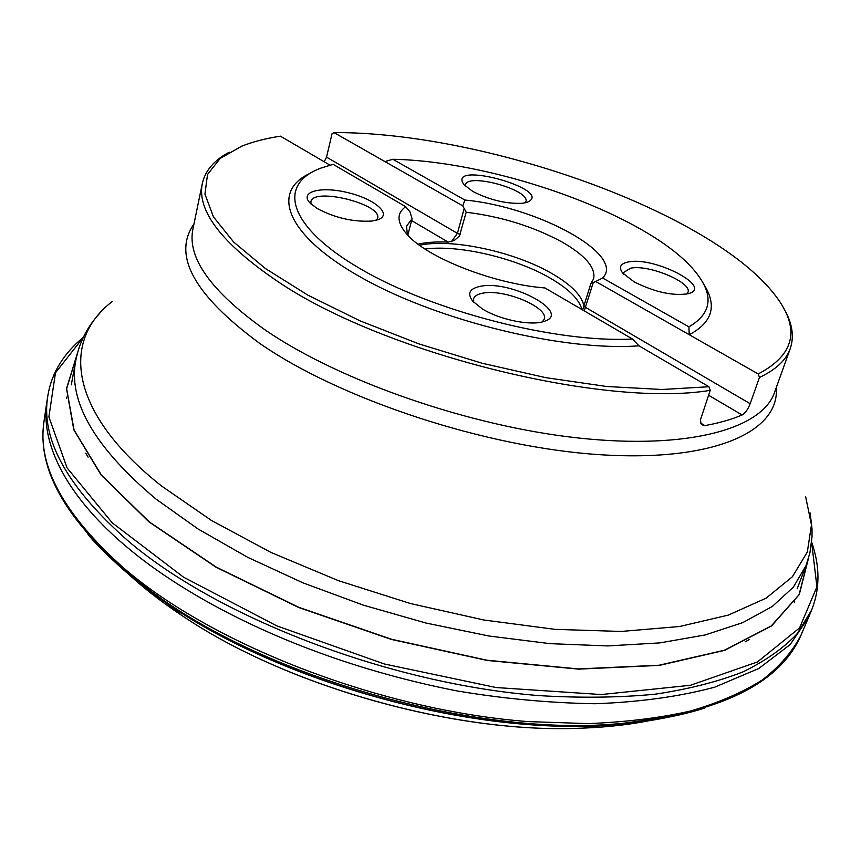 <?xml version="1.0" encoding="UTF-8"?>
<svg xmlns="http://www.w3.org/2000/svg" width="861" height="861" viewBox="0 0 861 861"><rect width="100%" height="100%" fill="white"/><g stroke="black" fill="none" stroke-linecap="round" stroke-linejoin="round"><path stroke-width="1.29" d="M808.328 558.886L799.051 594.693L771.241 625.969L724.273 650.27L659.031 665.241L578.323 668.922L486.949 660.226L391.389 639.228L298.875 607.36L216.359 567.184L149.383 521.981L101.49 475.218L74.068 429.994L66.631 388.828L77.361 353.419M77.436 353.161L66.512 388.569L73.798 429.779L101.135 475.057L148.996 521.917L216.025 567.205L298.659 607.479L391.335 639.411L487.068 660.43L578.592 669.126L659.397 665.381L724.661 650.335L771.585 625.915L799.277 594.542L808.404 558.638M811.632 542.107C820.016 566.172 820.059 588.676 811.794 609.631L808.683 617.208L790.183 644.545L758.821 668.48L714.608 687.218C679.146 696.657 639.239 702.156 594.908 703.738C549.146 702.963 502.996 698.658 456.448 690.823C291.879 658.213 181.154 592.82 128.267 548.209C81.311 509.325 39.81 455.394 46.677 403.023L47.979 394.93C51.821 372.738 63.596 353.559 83.291 337.372M670.396 716.793C647.666 721.679 622.578 724.65 595.123 725.726C462.798 732.28 281.956 681.438 172.426 606.908C149.545 591.69 129.677 576.074 112.823 560.07M783.553 308.055C792.206 322.627 794.445 336.124 790.28 348.544C786.222 360.059 775.955 369.692 759.456 377.43L758.197 373.954C794.681 354.861 800.612 328.988 775.987 296.324C713.037 212.398 485.787 131.991 333.96 132.583L332.023 133.789L326.545 157.143L324.21 161.771M632.469 339.019C556.755 343.152 432.835 311.37 360.275 268.772C287.154 226.228 277.22 184.189 320.819 168.143L333.099 164.322L405.714 206.694C396.534 213.259 396.803 222.299 406.521 233.815C425.818 257.224 493.428 284.022 544.97 287.961L632.469 339.019L638.959 345.821L708.947 386.74L710.239 390.356L700.337 420.136L701.403 424.624L704.868 425.614C719.301 422.988 731.721 419.436 742.117 414.97C745.271 413.119 747.961 409.373 750.168 403.701L759.456 377.43M710.239 390.356C603.346 408.125 381.897 352.913 276.801 280.847C221.438 243.082 196.631 210.558 202.367 183.285C205.284 170.51 214.228 160.157 229.198 152.225M758.197 373.954L689.23 334.714C712.66 322.305 717.428 305.375 703.534 283.915M582.639 309.938L590.937 283.452L593.649 278.803C595.823 267.588 585.2 255.276 561.792 241.866C532.927 226.368 501.059 216.498 466.178 212.236L462.755 205.865L333.96 132.583M583.984 306.225C582.014 295.764 571.478 284.959 552.364 273.809C514.986 251.842 451.971 238.131 419.522 245.277M407.802 235.214L412.064 218.705L406.532 226.206L407.371 234.752M418.059 244.19C426.421 242.264 436.473 241.575 448.194 242.113L454.371 240.445L459.473 235.936L466.178 212.236M595.92 281.622L689.23 334.714L688.918 326.846L602.646 278.028L593.186 282.742L584.253 310.886M590.937 283.452L593.186 282.742M462.755 205.865L464.886 200.053L392.82 159.274L384.953 161.588M602.646 278.028C626.087 254.662 537.113 206.575 464.886 200.053M405.714 206.694L410.019 211.957L412.064 218.705M329.967 165.14L280.438 136.178C265.715 138.427 252.833 141.753 241.758 146.166L220.212 158.402L207.523 174.482L204.94 194.123L213.453 216.875L233.611 241.995L265.414 268.524L308.098 295.269L360.113 320.884L419.124 343.969L482.128 363.245L545.799 377.656L606.768 386.503L661.98 389.495L708.947 386.74M581.896 309.508C579.227 299.38 568.841 289.016 550.739 278.426C515.954 257.977 458.655 244.481 425.033 249.055M472.98 191.562L464.025 184.771C445.32 159.253 556.324 190.033 527.18 202.281L522.627 203.261C506.677 204.046 490.135 200.15 472.98 191.562M465.37 186.202L465.446 184.911C467.469 172.437 530.57 189.937 525.888 201.668L525.296 202.809M316.966 208.373L309.874 202.841C299.047 191.379 321.67 185.922 348.457 192.789C375.321 199.278 392.713 214.615 378.001 219.716L371.78 221.073C353.01 222.095 334.746 217.865 316.966 208.373M376.483 220.19L377.581 218.253C382.585 204.175 313.006 186.88 310.907 201.743L311.004 203.971M482.483 308.991L472.969 301.436C466.813 293.569 469.374 288.521 480.642 286.261C511.983 279.836 573.232 313.619 543.377 321.605C530.279 325.975 499.402 319.625 482.483 308.991M473.722 302.254L473.561 298.896C474.465 296.001 477.607 294.085 483.01 293.138C504.212 288.693 549.081 307.571 544.238 319.14L542.312 321.906M634.234 281.934L622.621 272.969C618.413 267.168 620.394 263.488 628.573 261.916C654.661 256.47 713.683 287.165 688.552 293.644C673.227 296.195 655.124 292.288 634.234 281.934M686.895 294.053L687.95 292.396C692.567 282.602 648.925 264.273 630.779 268.169L623.838 272.302L623.741 274.25M688.918 326.846C711.337 313.705 714.049 296.055 697.055 273.895C654.909 218.027 499.584 161.341 392.82 159.274M310.078 173.319C270.085 191.691 285.841 235.742 363.073 278.523C439.788 321.368 564.665 351.503 638.959 345.821M811.622 542.182L816.917 586.858L799.557 627.927L757.422 661.969L690.393 685.291L601.236 694.547L496.173 687.541L384.426 664.003L276.779 625.882L183.458 577.118L112.178 522.767L67.104 467.932L48.883 416.918L55.47 372.824L83.259 337.447M811.6 610.094L797.437 633.427C783.876 647.924 765.784 660.721 743.14 671.806C717.934 681.718 688.606 689.177 655.135 694.192C619.554 697.625 581.1 698.11 539.772 695.656C391.701 684.334 220.276 618.736 129.462 542.096C67.416 487.832 40.23 438.938 47.893 395.425M44.062 421.094L43.846 422.59C37.389 466.436 64.295 515.158 124.554 568.766C213.797 645.427 381.843 710.519 528.202 721.604L588.052 723.606C625.678 722.153 659.827 717.966 690.49 711.035C718.838 702.705 742.871 692.287 762.588 679.77C779.754 666.296 792.529 651.497 800.902 635.386L808.683 617.208M88.016 534.638C104.838 554.064 126.233 573.222 152.193 592.12L155.443 594.445C269.547 678.414 474.971 736.155 616.11 723.94L620.103 723.638C652.1 721.044 680.341 715.835 704.825 708.011M112.673 559.93L158.241 597.157C270.817 680.039 473.044 736.876 612.311 724.79L670.601 716.75M654.36 719.645C632.813 724.241 609.114 727.061 583.263 728.115L578.7 728.266C454.511 733.324 288.489 686.658 185.115 617.638L181.305 615.131C159.78 600.763 141.021 586.007 125.028 570.865M143.41 585.598L176.473 610.653M589.72 726.813L630.984 722.659M794.735 601.785L794.294 602.689M66.523 398.126L66.609 397.115M745.152 641.832L749.188 639.637M85.777 453.155L88.08 457.137M797.135 588.849L806.079 565.516L793.347 587.18L772.317 606.435L742.849 622.589L705.159 634.955L659.784 642.909L607.672 645.922L550.157 643.662L488.93 635.999L425.958 623.03L363.353 605.154L303.223 582.951L247.559 557.25L198.062 528.977L156.045 499.122C94.495 447.343 67.75 401.054 75.833 360.253L71.302 384.835M112.231 301.554C61.228 340.289 68.245 412.376 161.793 486.185L211.569 520.539L271.226 552.558L338.481 580.68L410.417 603.518L483.731 619.974L555.044 629.359L621.222 631.447L679.63 626.496L728.309 615.109L766.064 598.191L792.378 576.784L807.338 551.987L811.46 524.887L805.595 496.442M776.235 387.676C779.991 430.801 715.523 462.066 600.784 454.748C486.39 447.655 339.977 399.31 259.602 343.313C194.026 294.989 172.146 255.222 193.962 224M202.367 183.285L192.929 228.994C186.902 257.773 211.085 291.502 265.489 330.183C339.697 381.089 470.009 426.453 579.399 438.098C689.026 449.84 762.329 428.498 774.513 392.465L790.28 348.544M463.993 209.094L457.449 233.342L326.545 157.143M460.183 234.429L457.449 233.342L451.325 241.737M448.194 242.113L411.58 220.577M742.117 414.97L708.571 395.231M750.168 403.701L583.93 306.43M704.868 425.614L700.531 423.009M43.922 422.062L46.677 403.023M152.193 592.12C72.711 531.248 36.603 474.734 43.846 422.59M620.103 723.638C719.656 713.091 779.915 683.666 800.902 635.386M158.241 597.157L155.443 594.445M612.311 724.79L616.11 723.94M583.263 728.115L595.123 725.726M181.305 615.131L172.426 606.908M578.7 728.266C454.296 733.346 288.661 686.787 185.115 617.638M806.079 565.516L809.91 552.816L812.009 536.952L812.031 528.945L810.136 512.952M99.736 313.286C87.338 326.663 79.373 342.323 75.833 360.253"/></g></svg>
